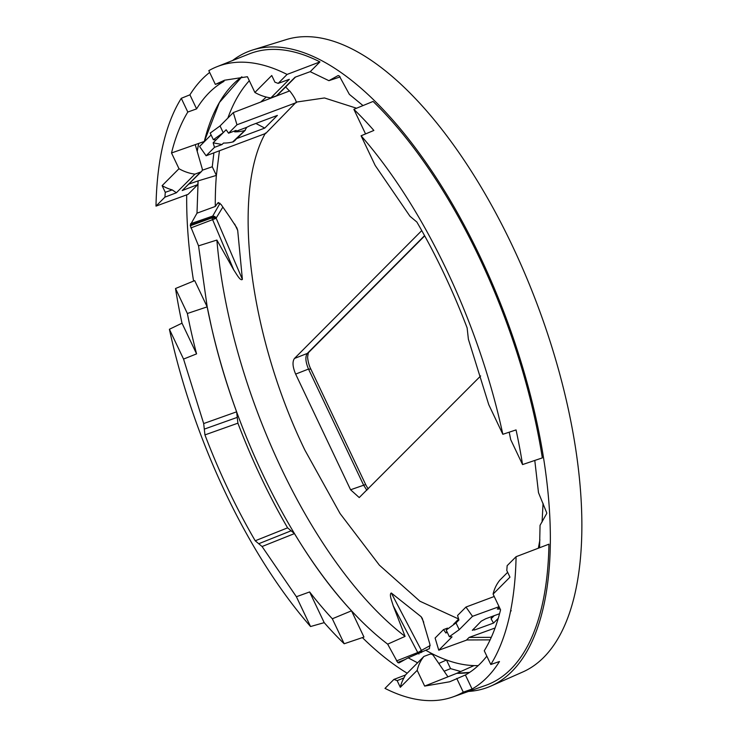 <?xml version="1.0" encoding="UTF-8"?>
<svg xmlns="http://www.w3.org/2000/svg" width="737" height="737" viewBox="0 0 737 737"><rect width="100%" height="100%" fill="white"/><g stroke="black" fill="none" stroke-linecap="round" stroke-linejoin="round"><path stroke-width="1.11" d="M211.086 134.926L199.58 146.488L206.111 155.765L265.744 133.415L296.292 102.093L324.473 97.966L356.57 108.228M421.757 230.589L294.459 358.458C292.211 361.71 292.617 366.925 295.648 374.101L350.582 489.773L359.232 497.558L480.653 375.944M338.2 75.552L338.919 75.773L338.007 75.616L328.895 80.674L340.153 76.897M338.919 75.773A334.045 144.332 69.5 0 1 339.352 76.058L349.356 94.354L363.009 105.584M534.786 460.441L538.489 492.657L546.707 512.759A334.045 144.332 69.5 0 1 546.743 513.44L540.046 525.343L539.585 547.738M216.881 240.059L233.832 270.083C236.052 273.123 240.299 281.497 242.39 279.378L216.199 218.281L211.86 217.894L190.33 225.752L198.548 245.845L216.881 240.059A319.361 137.994 -110.5 0 0 229.391 319.066A319.361 137.994 -110.5 0 0 281.193 468.152A319.361 137.994 -110.5 0 0 405.083 636.39L387.68 644.156C375.621 634.962 363.553 623.834 351.475 610.77C290.719 545.905 234.873 432.416 211.132 325.542L207.198 306.914L198.548 245.845M233.832 270.083L211.86 217.894A333.382 144.047 69.5 0 1 211.841 217.608A3.206 1.704 177 0 1 216.19 218.005A330.185 142.665 69.5 0 0 216.199 218.281L190.874 227.936M190.33 225.752A334.045 144.332 69.5 0 1 190.293 225.071L197 213.168L198.115 180.887L189.022 184.029M222.814 207.152L216.19 218.005A3.206 2.736 31.4 0 0 212.072 216.3L190.524 223.762M242.39 279.378L237.701 230.423L236.872 227.926L229.576 216.761L220.989 204.37L217.793 202.97L215.296 206.461L197 213.168M218.871 202.601L218.309 202.601M399.039 662.885L398.118 662.738L399.039 662.885L408.141 657.837L429.422 648.671L429.929 644.387L422.319 618.481L421.122 616.703L423.738 622.221M421.684 652.263A3.206 2.884 61 0 0 421.49 650.366L430.187 645.538M420.947 652.567L421.49 650.366A330.185 142.665 69.5 0 1 421.315 650.246A3.206 0.811 -27.7 0 1 417.741 652.531L393.18 605.676L405.083 636.39M402.605 660.905L398.118 662.738A334.045 144.332 69.5 0 1 397.694 662.452L405.12 659.514M397.694 662.452L387.68 644.156M420.587 652.715A3.206 2.469 124.3 0 0 421.315 650.246L391.301 592.99L421.122 616.703M418.957 654.041L417.741 652.531L396.478 660.942M391.301 592.99C388.823 594.28 392.25 602.065 393.18 605.676M232.524 60.545A339.711 146.783 69.5 0 1 252.984 49.886A339.711 146.783 69.5 0 1 535.366 415.594A339.711 146.783 69.5 0 1 490.962 686.046A339.711 146.783 69.5 0 1 468.52 691.426M407.202 673.222A339.711 146.783 69.5 0 1 362.392 637.606M193.573 281.083A339.711 146.783 69.5 0 1 186.71 194.854M162.122 185.65A41.659 36.859 44.9 0 0 172.209 189.897L165.281 192.311L162.122 185.65L178.99 168.709L171.518 152.974C175.48 136.99 180.906 123.346 187.806 112.042L181.284 98.307A336.477 145.392 -110.5 0 0 161.504 151.748L161.486 151.85A336.477 145.392 -110.5 0 0 155.995 206.111L188.101 194.338L197.811 184.582A320.484 138.473 69.5 0 1 198.096 180.86M217.01 66.699A336.477 145.392 -110.5 0 0 208.811 70.651L215.333 84.386L224.601 80.213L247.42 76.722L254.882 92.457A41.659 36.859 44.9 0 0 270.82 97.91L289.346 79.301L278.162 83.392L287.08 74.428A336.477 145.392 -110.5 0 0 250.248 62.682L250.175 62.673A336.477 145.392 -110.5 0 0 217.01 66.699L249.253 53.912A337.15 145.677 69.5 0 1 319.941 61.908L310.231 71.655L295.012 77.228L276.559 95.764A3.206 2.837 44.9 0 0 277.471 95.174L295.528 77.035M310.203 71.673L328.895 80.674M472.076 689.04A336.662 145.465 -110.5 0 0 486.871 677.579A336.662 145.465 -110.5 0 0 499.483 661.513L490.796 664.507L484.264 650.771C491.164 639.467 496.6 625.824 500.561 609.84L493.09 594.105L509.958 577.163L506.789 570.502L507.157 565.666L516.084 556.702L548.936 544.173A337.15 145.677 69.5 0 1 510.898 669.104A337.15 145.677 69.5 0 1 485.499 685.447L452.785 696.972A336.477 145.392 -110.5 0 0 463.269 692.163L472.076 689.04L465.397 674.981A320.973 138.685 -110.5 0 0 486.816 656.142M417.566 662.812L408.141 657.837M351.503 610.816L332.323 618.776L344.188 643.76L363.967 637.072L351.503 610.816A320.484 138.473 69.5 0 1 294.45 533.597L287.596 527.839A326.896 141.246 69.5 0 1 237.904 423.176L236.623 411.817A320.484 138.473 69.5 0 1 207.171 306.868L194.706 280.622L175.507 288.517L187.364 313.492A320.89 138.648 69.5 0 0 196.576 353.88L182.002 323.184A336.745 145.502 69.5 0 1 175.507 288.517M522.551 464.577A336.745 145.502 69.5 0 0 516.057 429.911L502.837 434.296L488.76 404.65L468.391 339.26L467.129 327.91C452.758 290.212 436 254.928 416.856 222.03L410.002 216.291L375.17 165.429L361.093 135.783L373.862 130.449A336.745 145.502 69.5 0 0 353.871 109.334L373.079 101.439A337.15 145.677 69.5 0 1 542.331 457.889L522.551 464.577L510.695 439.602A320.89 138.648 69.5 0 0 509.203 432.186M213.887 152.854L212.265 166.755L216.374 175.406L198.115 180.887M219.442 150.772L216.374 175.406A319.361 137.994 -110.5 0 0 215.296 206.461M426.115 650.449A319.361 137.994 -110.5 0 0 446.465 659.983L438.791 663.457M478.221 665.594A319.361 137.994 69.5 0 1 474.048 665.594C465.25 665.336 456.056 663.466 446.465 659.983L450.574 668.634L460.782 671.508M289.438 90.992L285.67 86.938M210.211 133.084L220.031 125.944L233.307 112.595L289.705 90.891C293.4 95.663 295.601 99.394 296.292 102.093M227.862 118.077A319.361 137.994 69.5 0 1 249.318 80.738M353.871 109.334L365.552 133.922M182.002 323.184L169.399 329.273L183.55 359.076L196.576 353.88M344.188 643.76A336.745 145.502 69.5 0 1 324.197 622.645L309.623 591.949A320.89 138.648 69.5 0 0 332.323 618.776M169.399 329.273A336.477 145.392 -110.5 0 0 310.544 626.533L296.394 596.73L309.623 591.949M310.544 626.533L324.197 622.645M237.904 423.176L204.941 434.904C219.313 472.601 236.07 507.885 255.223 540.783L262.068 546.522L296.394 596.73M262.068 546.522L294.45 533.597M207.171 306.868L187.364 313.492M236.623 411.817L203.679 423.554L183.55 359.076M502.837 434.296A336.477 145.392 -110.5 0 0 361.093 135.783M204.941 434.904L203.679 423.554M252.984 49.886L286.278 39.586A337.693 145.908 69.5 0 1 512.206 245.476A337.693 145.908 69.5 0 1 566.974 403.121A337.693 145.908 69.5 0 1 522.837 671.96L490.962 686.046M204.656 141.375L204.306 141.458A320.484 138.473 69.5 0 1 241.847 76.814M204.315 141.486L219.396 102.517L241.893 76.814M171.518 152.974L204.306 141.458M254.882 92.457L271.75 75.515L274.919 82.175L278.162 83.392M187.806 112.042L196.595 108.883L189.916 94.824L181.284 98.307M215.333 84.386L224.002 81.346A320.973 138.685 -110.5 0 0 196.595 108.883M198.668 143.439A328.177 141.799 -110.5 0 0 197.175 151.269M197.212 151.417A328.066 141.753 69.5 0 1 198.75 143.411M212.265 166.755L202.233 170.256M197.811 184.582L182.205 190.551L200.657 172.007A3.206 2.837 44.9 0 0 202.205 168.662L195.25 144.636M182.205 190.551L201.57 171.426M178.99 168.709A41.659 36.859 44.9 0 0 194.918 174.153L200.657 172.007M172.209 189.897L176.392 192.762L194.918 174.153M165.281 192.311L164.913 197.148L155.995 206.111M176.392 192.762L164.913 197.148M209.658 72.438A336.662 145.465 -110.5 0 0 202.528 78.758A336.662 145.465 -110.5 0 0 189.916 94.824M276.559 95.764L270.82 97.91M507.655 572.308L499.824 580.176A41.659 36.859 -135.1 0 0 493.09 594.105M444.116 671.223L450.574 668.634M469.644 672.393L456.829 673.268L474.038 665.594M255.223 540.783L287.596 527.839M287.08 74.428L319.941 61.908M511.248 610.807L510.575 611.056A336.477 145.392 -110.5 0 1 490.796 664.507M421.914 700.141L421.831 700.132A336.477 145.392 -110.5 0 1 384.99 688.386L393.917 679.422L405.396 675.037L423.922 656.427L429.653 654.281A3.206 2.837 -135.1 0 1 433.439 655.635L447.958 676.824L424.659 686.092L417.188 670.357L400.32 687.299L397.151 680.638L403.94 677.92A41.659 36.859 44.9 0 0 400.32 687.299M510.584 610.964A336.477 145.392 -110.5 0 0 516.084 556.702M469.589 672.43A320.484 138.473 69.5 0 1 456.839 673.296L456.829 673.268M456.839 673.296L447.958 676.824M405.396 675.037L403.94 677.92M393.917 679.422L397.151 680.638M417.188 670.357A41.659 36.859 -135.1 0 1 423.922 656.427M424.659 686.092L449.644 681.789L465.397 674.981M456.747 678.427L463.269 692.163M421.905 700.141A336.477 145.392 -110.5 0 0 452.785 696.972M499.557 613.728L485.692 618.767L481.233 621.18L472.343 630.365M499.271 607.131L497.355 609.057L500.174 609.038M446.198 630.071L456.019 622.931L459.215 629.674L449.34 636.694L452.048 636.869L438.764 650.218L466.954 639.974M491.293 637.33L469.101 637.431L466.576 639.974L490.133 639.863M469.101 637.431L495.061 627.998M472.546 629.914L474.517 629.988L493.541 623.078L491.072 618.804L491.791 616.547M498.249 618.352L493.541 623.078M494.186 615.681L491.072 618.804M459.215 629.674L472.5 616.325L499.06 606.68M438.764 650.218L435.116 638.03L443.508 629.601L447.506 628.108M472.5 616.325L465.959 607.048L494.223 596.5M456.019 622.931L458.921 620.01L457.566 615.478L465.959 607.048M446.898 631.535L445.94 633.055L447.073 631.913M445.94 633.055L443.508 629.601M260.714 102.047L266.269 97.054M245.329 130.209L233.85 141.403L245.255 130.246M216.061 139.883L213.362 139.708L223.228 132.678L213.15 142.803L214.504 147.336L222.021 144.535L213.15 142.803M220.031 125.944L223.228 132.678L226.139 129.758L228.571 133.213L236.964 124.783L233.307 112.595M255.85 123.429L264.758 128.091L237.194 138.372M235.075 140.509L232.883 141.762L244.831 130.449L243.606 130.983M264.758 128.091L277.388 115.396L250.359 125.52L246.72 127.326L244.942 130.403M296.44 102.572L236.964 124.783M246.72 127.326L234.652 131.849A41.659 36.859 44.9 0 0 243.827 130.762A41.659 36.859 44.9 0 0 244.362 130.624M222.021 144.535L223.477 143.07A41.659 36.859 44.9 0 0 232.652 141.983A41.659 36.859 44.9 0 0 233.187 141.845M206.111 155.765L214.504 147.336M234.652 131.849L236.107 130.385L228.571 133.213M458.617 618.988L419.915 601.217L379.371 565.15L340.061 513.523L304.934 450.196C249.051 335.132 231.39 193.094 265.486 133.047M543.058 503.316L542.082 521.999M539.908 539.788L538.36 548.208M220.041 203.255L211.841 217.608L190.293 225.071M234.652 224.011L237.701 230.423M310.655 368.712C310.581 368.62 308.112 363.894 307.596 357.04L308.342 352.747L307.301 353.428C305.09 356.662 305.496 361.876 308.499 369.062L363.654 485.213L366.86 490.252M310.424 369.145L308.499 369.062L295.648 374.101M310.655 368.703L365.81 484.863A3.842 0.673 154.6 0 0 363.654 485.213L350.582 489.773M294.459 358.458L307.301 353.428L424.567 235.637M237.222 417.391L204.278 429.127M258.696 543.74L291.078 530.806M473.596 628.854L474.517 629.988M233.657 141.67L232.883 141.762M368.159 488.953L365.801 484.863M308.352 352.747L424.696 235.868M446.161 629.997L449.367 636.731M453.577 624.193L458.654 619.089M210.174 133.01L213.38 139.744"/></g></svg>
